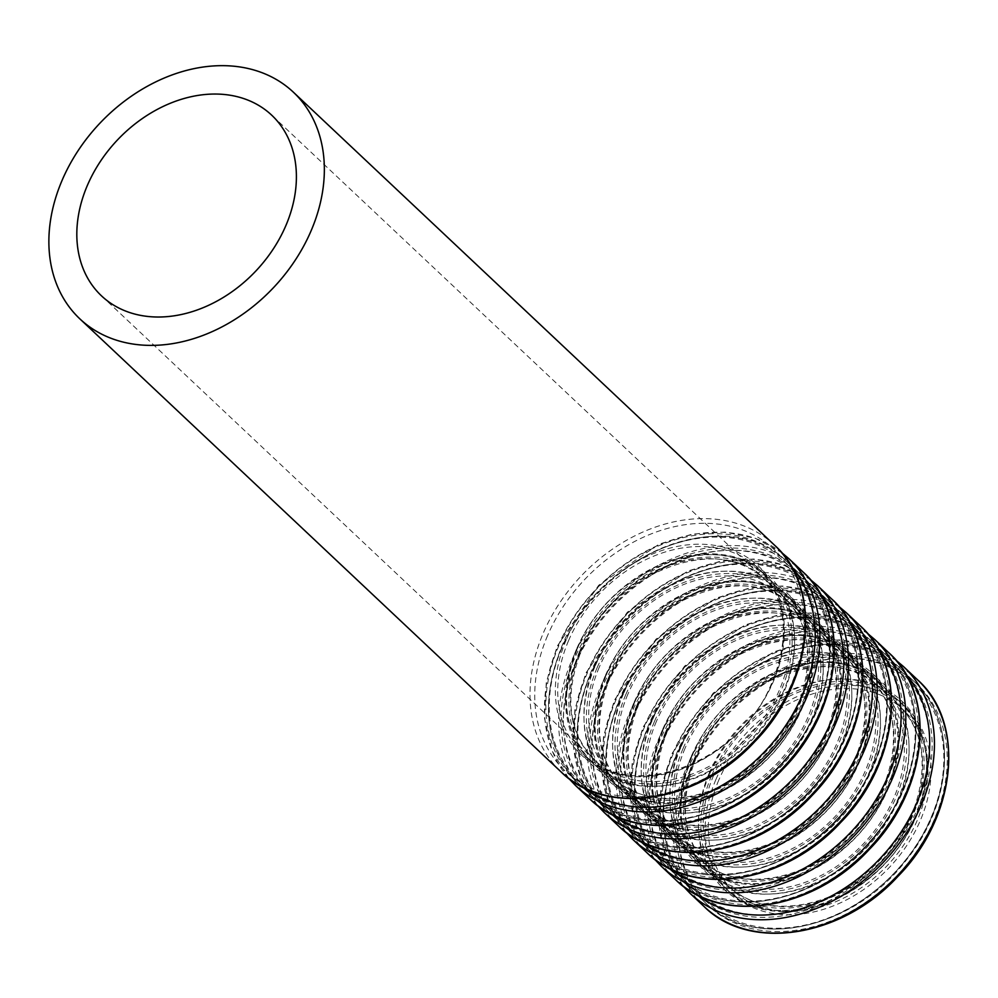 <?xml version="1.0" encoding="UTF-8"?>
<svg xmlns="http://www.w3.org/2000/svg" width="998" height="998" viewBox="0 0 998 998"><rect width="100%" height="100%" fill="white"/><g stroke="black" fill="none" stroke-linecap="round" stroke-linejoin="round"><path stroke-width="0.75" stroke-dasharray="4.99 3.74" d="M718.785 780.099A124.114 95.297 -46.7 0 0 733.031 890.391A124.114 95.297 -46.7 0 0 887.484 865.353A124.114 95.297 -46.7 0 0 903.178 709.665A124.114 95.297 -46.7 0 0 718.785 780.099M715.903 779.513A127.719 98.078 -46.7 0 0 730.548 893.023A127.719 98.078 -46.7 0 0 889.505 867.25A127.719 98.078 -46.7 0 0 905.648 707.033A127.719 98.078 -46.7 0 0 715.903 779.513M713.67 775.271A124.114 95.297 -46.7 0 0 727.904 885.575A124.114 95.297 -46.7 0 0 882.369 860.525A124.114 95.297 -46.7 0 0 898.05 704.837A124.114 95.297 -46.7 0 0 713.67 775.271M709.216 773.138A127.569 97.954 -46.7 0 0 820.68 901.518A127.569 97.954 -46.7 0 0 903.988 706.21A127.569 97.954 -46.7 0 0 709.216 773.138M690.504 769.034A150.361 115.469 -46.7 0 0 821.89 920.368A150.361 115.469 -46.7 0 0 920.081 690.142A150.361 115.469 -46.7 0 0 690.504 769.034M688.283 767.961A152.095 116.791 -46.7 0 0 705.736 903.128A152.095 116.791 -46.7 0 0 895.019 872.439A152.095 116.791 -46.7 0 0 914.243 681.646A152.095 116.791 -46.7 0 0 688.283 767.961M675.883 756.284A152.095 116.791 -46.7 0 0 693.336 891.451A152.095 116.791 -46.7 0 0 882.619 860.763A152.095 116.791 -46.7 0 0 901.83 669.97A152.095 116.791 -46.7 0 0 675.883 756.284M676.419 755.773A150.361 115.469 -46.7 0 0 807.806 907.107A150.361 115.469 -46.7 0 0 905.997 676.881A150.361 115.469 -46.7 0 0 676.419 755.773M694.209 759.004A127.569 97.954 -46.7 0 0 805.66 887.384A127.569 97.954 -46.7 0 0 888.969 692.076A127.569 97.954 -46.7 0 0 694.209 759.004M695.282 757.969A124.114 95.297 -46.7 0 0 709.528 868.26A124.114 95.297 -46.7 0 0 863.981 843.223A124.114 95.297 -46.7 0 0 879.662 687.535A124.114 95.297 -46.7 0 0 695.282 757.969M685.04 748.325A124.114 95.297 -46.7 0 0 699.274 858.617A124.114 95.297 -46.7 0 0 853.739 833.58A124.114 95.297 -46.7 0 0 869.42 677.891A124.114 95.297 -46.7 0 0 685.04 748.325M680.586 746.18A127.569 97.954 -46.7 0 0 792.05 874.56A127.569 97.954 -46.7 0 0 875.358 679.251A127.569 97.954 -46.7 0 0 680.586 746.18M661.886 742.088A150.361 115.469 -46.7 0 0 793.26 893.41A150.361 115.469 -46.7 0 0 891.464 663.196A150.361 115.469 -46.7 0 0 661.886 742.088M659.653 741.015A152.095 116.791 -46.7 0 0 677.106 876.182A152.095 116.791 -46.7 0 0 866.389 845.493A152.095 116.791 -46.7 0 0 885.613 654.7A152.095 116.791 -46.7 0 0 659.653 741.015M647.253 729.338A152.095 116.791 -46.7 0 0 664.705 864.505A152.095 116.791 -46.7 0 0 853.989 833.817A152.095 116.791 -46.7 0 0 873.213 643.024A152.095 116.791 -46.7 0 0 647.253 729.338M647.789 728.827A150.361 115.469 -46.7 0 0 779.176 880.149A150.361 115.469 -46.7 0 0 877.367 649.935A150.361 115.469 -46.7 0 0 647.789 728.827M665.579 732.045A127.569 97.954 -46.7 0 0 777.03 860.426A127.569 97.954 -46.7 0 0 860.338 665.117A127.569 97.954 -46.7 0 0 665.579 732.045M666.652 731.023A124.114 95.297 -46.7 0 0 680.898 841.314A124.114 95.297 -46.7 0 0 835.363 816.277A124.114 95.297 -46.7 0 0 851.045 660.589A124.114 95.297 -46.7 0 0 666.652 731.023M656.41 721.367A124.114 95.297 -46.7 0 0 670.644 831.671A124.114 95.297 -46.7 0 0 825.109 806.634A124.114 95.297 -46.7 0 0 840.79 650.933A124.114 95.297 -46.7 0 0 656.41 721.367M651.968 719.234A127.569 97.954 -46.7 0 0 763.42 847.614A127.569 97.954 -46.7 0 0 846.728 652.305A127.569 97.954 -46.7 0 0 651.968 719.234M633.256 715.129A150.361 115.469 -46.7 0 0 764.63 866.464A150.361 115.469 -46.7 0 0 862.833 636.237A150.361 115.469 -46.7 0 0 633.256 715.129M631.035 714.069A152.095 116.791 -46.7 0 0 648.475 849.223A152.095 116.791 -46.7 0 0 837.771 818.547A152.095 116.791 -46.7 0 0 856.983 627.754A152.095 116.791 -46.7 0 0 631.035 714.069M618.623 702.392A152.095 116.791 -46.7 0 0 636.075 837.547A152.095 116.791 -46.7 0 0 825.358 806.871A152.095 116.791 -46.7 0 0 844.582 616.078A152.095 116.791 -46.7 0 0 618.623 702.392M619.172 701.868A150.361 115.469 -46.7 0 0 750.546 853.203A150.361 115.469 -46.7 0 0 848.749 622.977A150.361 115.469 -46.7 0 0 619.172 701.868M636.949 705.099A127.569 97.954 -46.7 0 0 748.4 833.48A127.569 97.954 -46.7 0 0 831.708 638.171A127.569 97.954 -46.7 0 0 636.949 705.099M638.034 704.064A124.114 95.297 -46.7 0 0 652.268 814.368A124.114 95.297 -46.7 0 0 806.733 789.331A124.114 95.297 -46.7 0 0 822.414 633.63A124.114 95.297 -46.7 0 0 638.034 704.064M627.779 694.421A124.114 95.297 -46.7 0 0 642.013 804.712A124.114 95.297 -46.7 0 0 796.479 779.675A124.114 95.297 -46.7 0 0 812.16 623.987A124.114 95.297 -46.7 0 0 627.779 694.421M623.338 692.288A127.569 97.954 -46.7 0 0 734.79 820.668A127.569 97.954 -46.7 0 0 818.098 625.359A127.569 97.954 -46.7 0 0 623.338 692.288M604.626 688.183A150.361 115.469 -46.7 0 0 736 839.518A150.361 115.469 -46.7 0 0 834.203 609.291A150.361 115.469 -46.7 0 0 604.626 688.183M602.405 687.111A152.095 116.791 -46.7 0 0 619.845 822.277A152.095 116.791 -46.7 0 0 809.141 791.589A152.095 116.791 -46.7 0 0 828.352 600.796A152.095 116.791 -46.7 0 0 602.405 687.111M590.005 675.434A152.095 116.791 -46.7 0 0 607.445 810.601A152.095 116.791 -46.7 0 0 796.741 779.912A152.095 116.791 -46.7 0 0 815.952 589.119A152.095 116.791 -46.7 0 0 590.005 675.434M590.542 674.922A150.361 115.469 -46.7 0 0 721.916 826.257A150.361 115.469 -46.7 0 0 820.119 596.031A150.361 115.469 -46.7 0 0 590.542 674.922M608.318 678.141A127.569 97.954 -46.7 0 0 719.783 806.534A127.569 97.954 -46.7 0 0 803.091 611.213A127.569 97.954 -46.7 0 0 608.318 678.141M609.404 677.118A124.114 95.297 -46.7 0 0 623.638 787.41A124.114 95.297 -46.7 0 0 778.103 762.372A124.114 95.297 -46.7 0 0 793.784 606.684A124.114 95.297 -46.7 0 0 609.404 677.118M599.149 667.475A124.114 95.297 -46.7 0 0 613.396 777.766A124.114 95.297 -46.7 0 0 767.861 752.729A124.114 95.297 -46.7 0 0 783.542 597.029A124.114 95.297 -46.7 0 0 599.149 667.475M594.708 665.329A127.569 97.954 -46.7 0 0 706.16 793.709A127.569 97.954 -46.7 0 0 789.468 598.401A127.569 97.954 -46.7 0 0 594.708 665.329M575.996 661.237A150.361 115.469 -46.7 0 0 707.382 812.559A150.361 115.469 -46.7 0 0 805.573 582.345A150.361 115.469 -46.7 0 0 575.996 661.237M573.775 660.165A152.095 116.791 -46.7 0 0 591.228 795.331A152.095 116.791 -46.7 0 0 780.511 764.643A152.095 116.791 -46.7 0 0 799.735 573.85A152.095 116.791 -46.7 0 0 573.775 660.165M561.375 648.488A152.095 116.791 -46.7 0 0 578.815 783.655A152.095 116.791 -46.7 0 0 768.111 752.966A152.095 116.791 -46.7 0 0 787.322 562.173A152.095 116.791 -46.7 0 0 561.375 648.488M561.911 647.976A150.361 115.469 -46.7 0 0 693.298 799.298A150.361 115.469 -46.7 0 0 791.489 569.085A150.361 115.469 -46.7 0 0 561.911 647.976M579.688 651.195A127.569 97.954 -46.7 0 0 691.152 779.575A127.569 97.954 -46.7 0 0 774.46 584.267A127.569 97.954 -46.7 0 0 579.688 651.195M580.774 650.172A124.114 95.297 -46.7 0 0 595.008 760.464A124.114 95.297 -46.7 0 0 749.473 735.426A124.114 95.297 -46.7 0 0 765.154 579.726A124.114 95.297 -46.7 0 0 580.774 650.172M774.448 545.095A155.7 119.56 -46.7 0 0 543.137 633.456A155.7 119.56 -46.7 0 0 561.001 771.828M547.578 635.601A152.245 116.916 -46.7 0 0 680.611 788.819A152.245 116.916 -46.7 0 0 780.037 555.724A152.245 116.916 -46.7 0 0 547.578 635.601M566.29 639.693A129.453 99.401 -46.7 0 0 679.401 769.969A129.453 99.401 -46.7 0 0 763.932 571.779A129.453 99.401 -46.7 0 0 566.29 639.693M568.511 640.766A127.719 98.078 -46.7 0 0 583.169 754.276A127.719 98.078 -46.7 0 0 742.125 728.503A127.719 98.078 -46.7 0 0 758.268 568.286A127.719 98.078 -46.7 0 0 568.511 640.766M577.006 648.762A127.719 98.078 -46.7 0 0 591.664 762.26A127.719 98.078 -46.7 0 0 750.621 736.499A127.719 98.078 -46.7 0 0 766.751 576.27A127.719 98.078 -46.7 0 0 577.006 648.762M576.47 649.274A129.453 99.401 -46.7 0 0 689.568 779.55A129.453 99.401 -46.7 0 0 774.111 581.36A129.453 99.401 -46.7 0 0 576.47 649.274M791.377 566.452A152.245 116.916 -46.7 0 0 669.521 541.652A152.245 116.916 -46.7 0 0 558.68 646.055A152.245 116.916 -46.7 0 0 583.331 787.434M788.919 558.718A155.7 119.56 -46.7 0 0 557.608 647.078A155.7 119.56 -46.7 0 0 575.472 785.451M803.078 572.041A155.7 119.56 -46.7 0 0 571.767 660.414A155.7 119.56 -46.7 0 0 589.631 798.787M576.208 662.547A152.245 116.916 -46.7 0 0 709.241 815.778A152.245 116.916 -46.7 0 0 808.667 582.67A152.245 116.916 -46.7 0 0 576.208 662.547M594.92 666.652A129.453 99.401 -46.7 0 0 708.019 796.928A129.453 99.401 -46.7 0 0 792.562 598.725A129.453 99.401 -46.7 0 0 594.92 666.652M597.141 667.712A127.719 98.078 -46.7 0 0 611.799 781.222A127.719 98.078 -46.7 0 0 770.755 755.449A127.719 98.078 -46.7 0 0 786.886 595.232A127.719 98.078 -46.7 0 0 597.141 667.712M605.636 675.708A127.719 98.078 -46.7 0 0 620.282 789.218A127.719 98.078 -46.7 0 0 779.238 763.445A127.719 98.078 -46.7 0 0 795.381 603.229A127.719 98.078 -46.7 0 0 605.636 675.708M605.1 676.22A129.453 99.401 -46.7 0 0 718.198 806.509A129.453 99.401 -46.7 0 0 802.729 608.306A129.453 99.401 -46.7 0 0 605.1 676.22M820.007 593.398A152.245 116.916 -46.7 0 0 698.151 568.598A152.245 116.916 -46.7 0 0 587.311 673.001A152.245 116.916 -46.7 0 0 611.961 814.393M817.549 585.664A155.7 119.56 -46.7 0 0 586.238 674.024A155.7 119.56 -46.7 0 0 604.089 812.397M831.708 599A155.7 119.56 -46.7 0 0 600.397 687.36A155.7 119.56 -46.7 0 0 618.249 825.733M604.838 689.493A152.245 116.916 -46.7 0 0 737.859 842.724A152.245 116.916 -46.7 0 0 837.297 609.616A152.245 116.916 -46.7 0 0 604.838 689.493M623.55 693.598A129.453 99.401 -46.7 0 0 736.649 823.874A129.453 99.401 -46.7 0 0 821.192 625.684A129.453 99.401 -46.7 0 0 623.55 693.598M625.771 694.67A127.719 98.078 -46.7 0 0 640.417 808.168A127.719 98.078 -46.7 0 0 799.386 782.407A127.719 98.078 -46.7 0 0 815.516 622.178A127.719 98.078 -46.7 0 0 625.771 694.67M634.266 702.667A127.719 98.078 -46.7 0 0 648.912 816.164A127.719 98.078 -46.7 0 0 807.869 790.404A127.719 98.078 -46.7 0 0 824.011 630.175A127.719 98.078 -46.7 0 0 634.266 702.667M633.718 703.178A129.453 99.401 -46.7 0 0 746.828 833.455A129.453 99.401 -46.7 0 0 831.359 635.264A129.453 99.401 -46.7 0 0 633.718 703.178M848.637 620.344A152.245 116.916 -46.7 0 0 726.781 595.557A152.245 116.916 -46.7 0 0 615.941 699.947A152.245 116.916 -46.7 0 0 640.591 841.339M846.179 612.622A155.7 119.56 -46.7 0 0 614.855 700.983A155.7 119.56 -46.7 0 0 632.72 839.355M860.338 625.946A155.7 119.56 -46.7 0 0 629.014 714.306A155.7 119.56 -46.7 0 0 646.879 852.679M633.468 716.452A152.245 116.916 -46.7 0 0 766.489 869.682A152.245 116.916 -46.7 0 0 865.915 636.574A152.245 116.916 -46.7 0 0 633.468 716.452M652.181 720.544A129.453 99.401 -46.7 0 0 765.279 850.832A129.453 99.401 -46.7 0 0 849.822 652.63A129.453 99.401 -46.7 0 0 652.181 720.544M654.401 721.616A127.719 98.078 -46.7 0 0 669.047 835.126A127.719 98.078 -46.7 0 0 828.003 809.353A127.719 98.078 -46.7 0 0 844.146 649.137A127.719 98.078 -46.7 0 0 654.401 721.616M662.884 729.613A127.719 98.078 -46.7 0 0 677.542 843.123A127.719 98.078 -46.7 0 0 836.499 817.35A127.719 98.078 -46.7 0 0 852.641 657.133A127.719 98.078 -46.7 0 0 662.884 729.613M662.348 730.124A129.453 99.401 -46.7 0 0 775.458 860.401A129.453 99.401 -46.7 0 0 859.989 662.21A129.453 99.401 -46.7 0 0 662.348 730.124M877.267 647.303A152.245 116.916 -46.7 0 0 755.411 622.503A152.245 116.916 -46.7 0 0 644.571 726.906A152.245 116.916 -46.7 0 0 669.221 868.285M874.809 639.568A155.7 119.56 -46.7 0 0 643.485 727.929A155.7 119.56 -46.7 0 0 661.35 866.301M888.969 652.904A155.7 119.56 -46.7 0 0 657.645 741.265A155.7 119.56 -46.7 0 0 675.509 879.637M662.098 743.398A152.245 116.916 -46.7 0 0 795.119 896.628A152.245 116.916 -46.7 0 0 894.545 663.52A152.245 116.916 -46.7 0 0 662.098 743.398M680.798 747.502A129.453 99.401 -46.7 0 0 793.909 877.778A129.453 99.401 -46.7 0 0 878.44 679.588A129.453 99.401 -46.7 0 0 680.798 747.502M683.031 748.575A127.719 98.078 -46.7 0 0 697.677 862.072A127.719 98.078 -46.7 0 0 856.633 836.312A127.719 98.078 -46.7 0 0 872.776 676.083A127.719 98.078 -46.7 0 0 683.031 748.575M691.514 756.559A127.719 98.078 -46.7 0 0 706.172 870.069A127.719 98.078 -46.7 0 0 865.129 844.296A127.719 98.078 -46.7 0 0 881.259 684.079A127.719 98.078 -46.7 0 0 691.514 756.559M690.978 757.083A129.453 99.401 -46.7 0 0 804.076 887.359A129.453 99.401 -46.7 0 0 888.619 689.156A129.453 99.401 -46.7 0 0 690.978 757.083M905.885 674.249A152.245 116.916 -46.7 0 0 784.029 649.449A152.245 116.916 -46.7 0 0 673.201 753.852A152.245 116.916 -46.7 0 0 697.839 895.243M903.427 666.514A155.7 119.56 -46.7 0 0 672.116 754.887A155.7 119.56 -46.7 0 0 689.98 893.26M917.599 679.85A155.7 119.56 -46.7 0 0 686.275 768.211A155.7 119.56 -46.7 0 0 704.139 906.583M690.716 770.356A152.245 116.916 -46.7 0 0 823.749 923.574A152.245 116.916 -46.7 0 0 923.175 690.466A152.245 116.916 -46.7 0 0 690.716 770.356M709.428 774.448A129.453 99.401 -46.7 0 0 822.539 904.724A129.453 99.401 -46.7 0 0 907.07 706.534A129.453 99.401 -46.7 0 0 709.428 774.448M711.649 775.521A127.719 98.078 -46.7 0 0 726.307 889.018A127.719 98.078 -46.7 0 0 885.263 863.258A127.719 98.078 -46.7 0 0 901.406 703.041A127.719 98.078 -46.7 0 0 711.649 775.521M903.178 709.665L898.05 704.837C939.38 740.354 925.845 825.146 869.894 871.341C824.697 911.785 760.014 917.686 727.904 885.575L733.031 890.391M705.736 903.128C753.552 951.755 855.199 929.101 907.369 858.667C953.963 800.77 957.269 720.032 914.243 681.646L901.83 669.97C844.458 609.716 712.472 660.165 675.671 755.873C654.127 811.386 660.015 856.583 693.336 891.451L705.736 903.128M709.528 868.26C682.881 840.64 678.278 804.151 695.718 758.804C725.895 680.125 834.428 639.169 879.662 687.535L869.42 677.891C910.75 713.408 897.214 798.2 841.264 844.395C796.067 884.827 731.384 890.74 699.274 858.617L709.528 868.26M677.106 876.182C724.922 924.809 826.569 902.155 878.739 831.721C925.346 773.824 928.639 693.074 885.613 654.7L873.213 643.024C815.828 582.77 683.855 633.206 647.041 728.914C625.509 784.428 631.397 829.625 664.705 864.505L677.106 876.182M680.898 841.314C654.251 813.682 649.648 777.192 667.088 731.858C697.265 653.166 805.798 612.223 851.045 660.589L840.79 650.933C882.12 686.449 868.584 771.254 812.634 817.437C767.437 857.881 702.754 863.794 670.644 831.671L680.898 841.314M648.475 849.223C696.292 897.851 797.951 875.196 850.121 804.775C896.715 746.866 900.009 666.128 856.983 627.754L844.582 616.078C787.21 555.811 655.224 606.26 618.411 701.968C596.879 757.482 602.767 802.679 636.075 837.547L648.475 849.223M652.268 814.368C625.634 786.736 621.03 750.246 638.458 704.9C668.648 626.22 777.168 585.265 822.414 633.63L812.16 623.987C853.49 659.503 839.954 744.296 784.004 790.491C738.807 830.935 674.124 836.835 642.013 804.712L652.268 814.368M619.845 822.277C667.662 870.905 769.321 848.25 821.491 777.816C868.085 719.92 871.379 639.182 828.352 600.796L815.952 589.119C758.58 528.865 626.594 579.314 589.781 675.022C568.249 730.536 574.137 775.72 607.445 810.601L619.845 822.277M623.638 787.41C597.004 759.777 592.4 723.3 609.828 677.954C640.017 599.274 748.537 558.319 793.784 606.684L783.542 597.029C824.859 632.545 811.337 717.35 755.386 763.545C710.177 803.976 645.506 809.889 613.396 777.766L623.638 787.41M591.228 795.331C639.044 843.959 740.691 821.292 792.861 750.87C839.455 692.961 842.749 612.223 799.735 573.85L787.322 562.173C729.95 501.919 597.964 552.356 561.15 648.064C539.619 703.578 545.507 748.774 578.815 783.655L591.228 795.331M101.534 295.895L595.008 760.464C568.373 732.831 563.77 696.342 581.21 651.008C611.387 572.316 719.907 531.373 765.154 579.726L271.681 115.157M583.169 754.276C628.503 802.043 733.904 765.903 768.909 689.556C791.227 639.93 787.684 599.499 758.268 568.286L766.751 576.27C719.595 526.208 608.244 568.411 577.218 649.174C559.229 695.818 564.045 733.518 591.664 762.26L583.169 754.276M568.598 778.253L552.119 750.92L544.509 718.286L546.255 682.595L557.171 646.242L598.675 585.277L659.216 544.085L692.425 534.08L725.084 532.096L755.311 538.271L781.322 552.293M611.799 781.222C657.133 828.989 762.534 792.849 797.539 716.514C819.857 666.876 816.314 626.457 786.886 595.232L795.381 603.229C748.226 553.154 636.874 595.357 605.848 676.133C587.859 722.777 592.662 760.464 620.282 789.218L611.799 781.222M597.228 805.211L580.736 777.866L573.139 745.232L574.885 709.553L585.801 673.188L627.305 612.223L687.847 571.031L721.055 561.038L753.715 559.042L783.941 565.217L809.952 579.239M640.417 808.168C685.763 855.935 791.165 819.807 826.169 743.46C848.487 693.835 844.944 653.403 815.516 622.178L824.011 630.175C776.856 580.112 665.504 622.303 634.479 703.079C616.49 749.723 621.292 787.422 648.912 816.164L640.417 808.168M625.846 832.157L609.366 804.812L601.769 772.19L603.516 736.499L614.431 700.147L655.935 639.182L716.477 597.989L749.685 587.984L782.345 586.001L812.572 592.176L838.582 606.198M669.047 835.126C714.381 882.893 819.795 846.753 854.787 770.406C877.117 720.781 873.562 680.349 844.146 649.137L852.641 657.133C805.486 607.058 694.134 649.261 663.109 730.037C645.107 776.681 649.923 814.368 677.542 843.123L669.047 835.126M654.476 859.103L637.996 831.771L630.399 799.136L632.133 763.445L643.061 727.093L684.553 666.128L745.107 624.935L778.315 614.943L810.962 612.947L841.189 619.122L867.212 633.144M697.677 862.072C743.011 909.839 848.425 873.712 883.417 797.365C905.747 747.727 902.192 707.308 872.776 676.083L881.259 684.079C834.116 634.017 722.764 676.207 691.739 756.983C673.737 803.627 678.553 841.326 706.172 870.069L697.677 862.072M683.106 886.062L666.627 858.717L659.029 826.082L660.763 790.404L671.679 754.051L713.183 693.086L773.724 651.881L806.945 641.889L839.592 639.905L869.819 646.08L895.83 660.09M730.548 893.023L726.307 889.018C771.641 936.785 877.042 900.658 912.047 824.311C934.365 774.685 930.822 734.254 901.406 703.041L905.648 707.033"/><path stroke-width="1.5" d="M87.3 185.591A124.114 95.297 -46.7 0 0 101.534 295.895A124.114 95.297 -46.7 0 0 255.999 270.845A124.114 95.297 -46.7 0 0 271.681 115.157A124.114 95.297 -46.7 0 0 87.3 185.591M62.013 180.526A155.7 119.56 -46.7 0 0 79.877 318.886A155.7 119.56 -46.7 0 0 273.664 287.474A155.7 119.56 -46.7 0 0 293.337 92.153A155.7 119.56 -46.7 0 0 62.013 180.526M79.877 318.886L561.001 771.828A155.7 119.56 -46.7 0 0 754.775 740.416A155.7 119.56 -46.7 0 0 774.448 545.095L293.337 92.153M583.331 787.434A152.245 116.916 -46.7 0 0 765.641 750.633A152.245 116.916 -46.7 0 0 791.377 566.452M568.598 778.253L575.472 785.451A155.7 119.56 -46.7 0 0 769.246 754.039A155.7 119.56 -46.7 0 0 788.919 558.718L781.322 552.293M575.472 785.451L589.631 798.787A155.7 119.56 -46.7 0 0 783.405 767.362A155.7 119.56 -46.7 0 0 803.078 572.041L788.919 558.718M611.961 814.393A152.245 116.916 -46.7 0 0 794.258 777.592A152.245 116.916 -46.7 0 0 820.007 593.398M597.228 805.211L604.089 812.397A155.7 119.56 -46.7 0 0 797.876 780.985A155.7 119.56 -46.7 0 0 817.549 585.664L809.952 579.239M604.089 812.397L618.249 825.733A155.7 119.56 -46.7 0 0 812.035 794.321A155.7 119.56 -46.7 0 0 831.708 599L817.549 585.664M640.591 841.339A152.245 116.916 -46.7 0 0 822.888 804.538A152.245 116.916 -46.7 0 0 848.637 620.344M625.846 832.157L632.72 839.355A155.7 119.56 -46.7 0 0 826.506 807.943A155.7 119.56 -46.7 0 0 846.179 612.622L838.582 606.198M632.72 839.355L646.879 852.679A155.7 119.56 -46.7 0 0 840.665 821.267A155.7 119.56 -46.7 0 0 860.338 625.946L846.179 612.622M669.221 868.285A152.245 116.916 -46.7 0 0 851.519 831.484A152.245 116.916 -46.7 0 0 877.267 647.303M654.476 859.103L661.35 866.301A155.7 119.56 -46.7 0 0 855.136 834.889A155.7 119.56 -46.7 0 0 874.809 639.568L867.212 633.144M661.35 866.301L675.509 879.637A155.7 119.56 -46.7 0 0 869.295 848.225A155.7 119.56 -46.7 0 0 888.969 652.904L874.809 639.568M697.839 895.243A152.245 116.916 -46.7 0 0 880.149 858.442A152.245 116.916 -46.7 0 0 905.885 674.249M683.106 886.062L689.98 893.26A155.7 119.56 -46.7 0 0 883.754 861.835A155.7 119.56 -46.7 0 0 903.427 666.514L895.83 660.09M689.98 893.26L704.139 906.583A155.7 119.56 -46.7 0 0 897.913 875.171A155.7 119.56 -46.7 0 0 917.599 679.85L903.427 666.514M561.001 771.828C606.597 817.512 699.037 802.654 754.738 741.689C813.308 682.482 823.225 588.184 774.448 545.095M589.631 798.787C635.215 844.458 727.667 829.612 783.368 768.635C841.925 709.428 851.855 615.13 803.078 572.041M618.249 825.733C663.845 871.404 756.284 856.558 811.998 795.581C870.555 736.387 880.486 642.088 831.708 599M646.879 852.679C692.475 898.362 784.915 883.504 840.615 822.539C899.186 763.333 909.116 669.034 860.338 625.946M675.509 879.637C721.105 925.308 813.545 910.463 869.246 849.485C927.816 790.291 937.733 695.98 888.969 652.904M704.139 906.583C749.735 952.267 842.175 937.409 897.876 876.444C956.446 817.237 966.363 722.939 917.599 679.85"/></g></svg>
